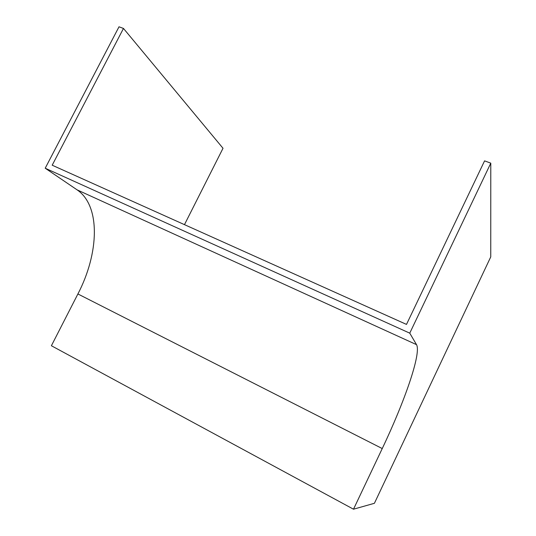<?xml version="1.0" encoding="UTF-8"?>
<svg xmlns="http://www.w3.org/2000/svg" width="536" height="536" viewBox="0 0 536 536"><rect width="100%" height="100%" fill="white"/><g stroke="black" fill="none" stroke-linecap="round" stroke-linejoin="round"><path stroke-width="0.8" d="M184.471 224.651L223.016 148.278L123.474 28.442L119.005 26.8L45.212 168.217L77.077 189.845C100.889 205.884 99.053 253.474 77.901 293.963L51.396 345.74L353.505 509.2L374.409 503.297L490.755 256.878L490.788 163.152L409.759 333.158L45.212 168.217M123.474 28.442L52.186 165.209L406.496 324.414L484.571 160.874L490.788 163.152M409.759 333.158L416.526 344.655C421.484 353.15 404.814 401.149 382.242 448.558L353.505 509.2M416.526 344.655L77.077 189.845M382.242 448.558L77.901 293.963"/></g></svg>
